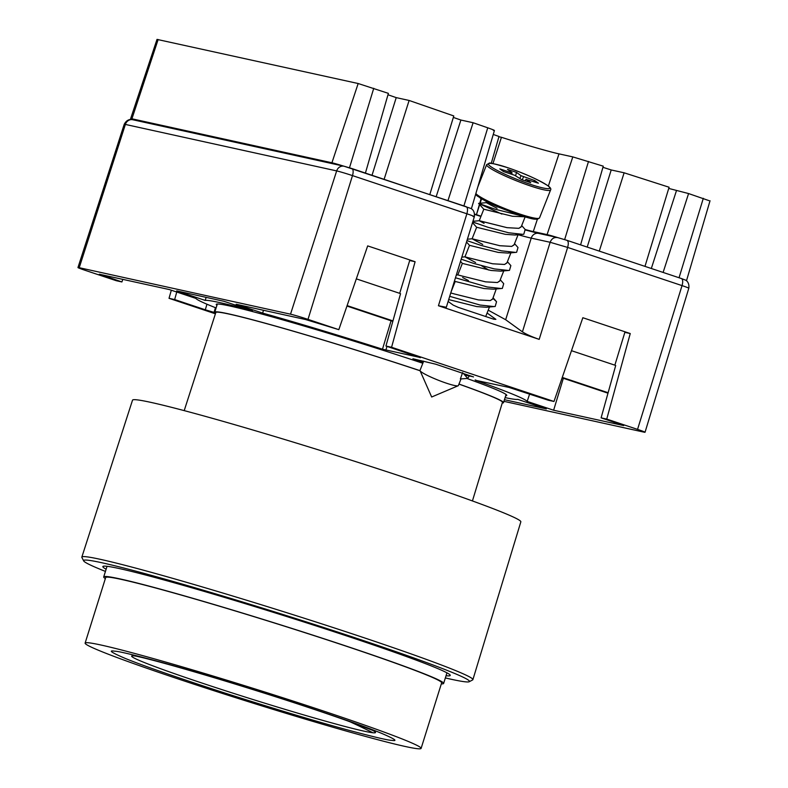 <?xml version="1.0" encoding="UTF-8"?>
<svg xmlns="http://www.w3.org/2000/svg" width="788" height="788" viewBox="0 0 788 788"><rect width="100%" height="100%" fill="white"/><g stroke="black" fill="none" stroke-linecap="round" stroke-linejoin="round"><path stroke-width="1.18" d="M372.034 730.092A127.814 5.142 17.4 0 1 372.921 732.761A127.814 5.142 17.4 0 1 228.431 691.716A127.814 5.142 17.4 0 1 134.216 655.872A127.814 5.142 17.4 0 1 135.871 656.079M107.148 566.316A178.108 7.161 -162.6 0 0 106.961 566.533L103.711 576.924A178.108 7.161 17.4 0 1 308.699 633.798A178.108 7.161 17.4 0 1 443.624 683.452A178.108 7.161 17.4 0 1 441.329 683.866M105.356 578.579A178.108 7.161 17.4 0 1 103.711 576.924M421.107 748.403L441.654 682.832A176.049 7.082 -162.6 0 0 308.285 633.759A176.049 7.082 -162.6 0 0 105.671 577.545L85.124 643.106A176.049 7.082 17.4 0 1 287.738 699.33A176.049 7.082 17.4 0 1 421.107 748.403A176.049 7.082 17.4 0 1 218.493 692.179A176.049 7.082 17.4 0 1 85.124 643.106M443.624 683.452L446.885 673.05A178.108 7.161 -162.6 0 0 446.855 672.775M472.889 679.66L520.838 521.863A203.462 8.176 -162.6 0 0 366.696 465.147A203.462 8.176 -162.6 0 0 132.522 400.176L81.834 557.106A204.9 8.235 17.4 0 1 317.663 622.54A204.9 8.235 17.4 0 1 472.889 679.66A204.9 8.235 17.4 0 1 472.642 679.926L469.215 681.728A202.181 8.126 17.4 0 1 445.348 677.936M105.434 571.418A202.181 8.126 17.4 0 1 83.676 560.908L81.893 557.471A204.9 8.235 17.4 0 1 81.834 557.106M83.676 560.908A202.181 8.126 17.4 0 1 316.303 625.111A202.181 8.126 17.4 0 1 469.215 681.728M106.134 569.182A182.008 7.319 17.4 0 1 103.09 566.336A182.008 7.319 17.4 0 1 312.334 624.697A182.008 7.319 17.4 0 1 450.175 675.109A182.008 7.319 17.4 0 1 446.047 675.71M420.083 370.764A150.193 6.038 -162.6 0 0 388.681 360.471A150.193 6.038 -162.6 0 0 215.833 312.511L184.205 410.627M461.019 378.9L458.389 385.549A20.626 2.433 -158.4 0 1 458.153 385.765A20.626 2.433 -158.4 0 1 446.461 383.204A20.626 2.433 -158.4 0 1 420.053 370.685A151.286 6.077 -162.6 0 0 388.898 360.49A151.286 6.077 -162.6 0 0 214.779 312.176A151.286 6.077 -162.6 0 0 215.607 313.2M472.426 500.951L502.458 402.333A150.193 6.038 -162.6 0 0 458.961 384.111M502.251 403.032A151.286 6.077 -162.6 0 0 503.512 402.668A151.286 6.077 -162.6 0 0 458.98 384.051M216.936 305.301A152.222 6.117 17.4 0 1 216.247 304.375A152.222 6.117 17.4 0 1 422.831 363.268M474.652 214.405L480.926 216.464L474.652 214.395M518.149 234.735A44.699 1.793 -162.6 0 0 531.23 238.124A6.875 6.245 102.4 0 1 538.637 233.386L525.606 230.047L538.105 233.297M409.701 260.532L415.099 261.724L391.577 347.272L553.984 401.476L582.834 317.722L630.252 333.551L624.854 332.349M122.81 279.326L121.904 281.946L116.269 280.705L85.449 270.422A13.751 0.552 17.4 0 1 77.963 267.546A13.751 0.552 17.4 0 1 79.224 267.703L290.516 314.176A13.751 0.552 17.4 0 1 308 319.376L338.82 329.66L367.681 245.895L415.099 261.724M466.998 378.496A152.222 6.117 17.4 0 1 506.763 395.418A152.222 6.117 17.4 0 1 505.669 395.783M215.41 313.801L169.026 298.317L171.321 290.22M630.252 333.551L606.74 419.088L637.551 429.381A13.751 0.552 17.4 0 1 645.047 432.248A13.751 0.552 17.4 0 1 643.776 432.1L503.926 401.338M522.424 331.856L505.66 319.731L531.23 238.124L550.132 242.28C551.738 238.419 554.397 236.902 558.111 237.71L566.858 240.301C568.434 241.059 568.7 243.433 567.636 247.422L550.132 242.28L522.424 331.856C526.138 334.26 531.733 336.762 539.189 339.372L438.433 305.734L446.333 307.261L474.356 216.69C474.77 212.455 473.539 209.687 470.653 208.367L351.94 168.563M505.66 319.731L488.225 310.167M563.341 378.279L553.629 410.233L623.692 425.579M553.984 401.476L548.35 400.245L508.959 387.41L475.814 380.358A173.774 6.984 17.4 0 1 527.172 401.397L553.629 410.233M615.704 365.504L601.106 417.857L606.74 419.088M216.109 307.941A173.774 6.984 17.4 0 1 195.828 298.396L169.381 289.57L99.308 274.224M169.026 298.317L174.66 299.558L176.758 292.033M391.577 347.272L385.943 346.031L400.54 293.688M263.497 310.275L262.621 313.092L236.164 304.257L305.596 319.534L338.82 329.66M412.882 358.806L423.195 362.362M473.509 376.93L435.715 364.194L413.276 358.855M464.762 375.039L473.174 376.753M504.438 399.693L546.33 408.913L517.775 399.378A164.357 6.609 17.4 0 1 505.098 397.605M176.679 290.89L205.225 300.425A164.357 6.609 17.4 0 1 252.436 310.807L223.891 301.272L176.679 290.89M99.948 274.303L121.904 281.946M215.439 307.675L214.05 312.383L214.897 312.57M214.05 312.383L205.304 309.792L206.948 304.207M174.66 299.558L205.304 309.792M623.121 425.284L601.106 417.857M475.115 379.974L475.893 380.141M420.329 357.693L385.943 346.031M262.621 313.092A173.774 6.984 17.4 0 1 382.476 349.202L419.768 357.397M487.102 313.003L495.879 319.357L493.781 319.219L458.212 307.35L453.208 305.114L448.136 301.449M206.131 297.371L205.225 300.425M529.635 394L527.172 401.397M382.476 349.202L391.065 320.775M458.153 385.765L431.666 397.004L420.053 370.685A20.626 2.433 -158.4 0 1 420.024 370.36L423.668 361.14M492.904 298.327L496.558 301.725L495.189 306.473L486.462 307.271L476.779 306.591L448.717 299.588M492.687 298.879L490.264 300.592L478.405 299.913L454.518 293.993L478.395 299.913L490.244 300.583L492.579 299.144L496.44 288.438M500.252 279.77L503.709 283.66L502.34 288.408L493.613 289.206L483.921 288.526L455.208 281.464L451.14 291.737M468.427 280.548L462.654 277.553M499.838 280.824L497.415 282.528L485.546 281.848L461.669 275.928L485.546 281.848L497.395 282.518L499.73 281.08L503.956 270.402M503.591 270.373L500.764 271.151L491.072 270.471L462.359 263.399L457.808 274.894L456.301 275.051M475.578 262.493L464.94 256.868M506.98 262.759L504.566 264.463L492.697 263.793L468.821 257.863L492.687 263.783L504.537 264.453L506.881 263.015L510.92 252.81M510.742 252.308L507.905 253.086L498.223 252.406L469.5 245.334L464.95 256.829L469.766 259.469M482.719 244.428L472.091 238.803L499.838 245.718L511.688 246.398L514.032 244.96L518.248 234.282M517.883 234.243L515.056 235.021L505.374 234.341L476.651 227.269L472.091 238.803M521.282 226.629L518.859 228.343L506.999 227.663L479.271 220.699L484.059 223.349L479.232 220.738L506.989 227.653L518.839 228.333L521.173 226.895L525.113 216.946M524.434 216.749L512.515 216.276L483.802 209.204L479.232 220.738M463.354 373.423L467.737 378.447L460.369 378.939L462.615 372.576M488.688 270.038L481.586 265.763M521.065 175.685L534.727 180.531L538.411 183.2L526.197 179.398L530.748 182.698L521.715 179.684L514.663 175.271L503.502 171.548L499.819 168.878L510.979 172.602L512.033 172.671L507.482 169.381L516.514 172.395L521.065 175.685L519.893 178.354M525.212 180.846L526.059 179.231L525.409 180.915M511.767 174.306L512.033 172.671M515.657 175.635L516.514 172.395M533.722 181.634L534.727 180.531M497.021 208.298L486.383 202.674L491.19 203.944M491.2 203.944L486.423 202.644L491.249 205.304M514.131 244.694L511.707 246.408L499.848 245.728L472.12 238.764L476.907 241.414M468.821 257.863L464.979 256.829L461.847 257.144M461.709 275.938L457.828 274.894M454.568 294.003L450.766 292.959M520.966 215.676L495.219 209.244L478.582 203.393L501.867 214.07M521.695 225.575L525.153 229.466L523.784 234.223L522.779 234.341L508.634 232.775L488.067 227.308L472.721 221.989M472.731 221.93L475.834 223.191M514.544 243.64L518.002 247.531L516.632 252.278L515.628 252.406L501.493 250.84L480.926 245.373L466.959 240.606M466.979 240.537L468.683 241.256M507.403 261.705L510.86 265.595L509.481 270.343L508.477 270.471L494.342 268.905L473.775 263.438L461.207 259.193M501.335 288.526L487.191 286.97L455.464 277.77M494.184 306.591L480.05 305.035L449.721 296.327M469.205 376.014L467.737 378.447M580.589 244.881L603.263 166.169L572.807 156.901L558.997 153.867C551.492 152.389 520.346 143.416 501.444 137.299L498.912 136.748M602.938 167.302L611.212 169.962L587.198 247.087M644.978 266.374L669.101 187.239L624.116 172.799L611.212 169.962M668.736 188.43L688.584 193.562L663.122 272.431M708.914 200.605L688.584 193.562M481.035 216.198A44.699 1.793 17.4 0 1 476.454 214.681L474.642 214.287L476.454 214.681L479.695 204.624M479.931 203.885L481.527 198.94M492.943 163.618L501.444 137.299M537.367 219.251L533.289 231.573A44.699 1.793 17.4 0 1 525.232 229.554M533.289 231.573L547.089 234.607L572.807 156.901M599.284 251.116L624.116 172.799M571.477 350.69L614.857 365.169L625.022 331.797M651.321 268.491L676.38 190.883M566.858 240.301L557.559 237.552A13.751 0.552 -162.6 0 0 547.089 234.607M607.981 393.182L562.11 377.876M608.109 392.719L562.268 377.422M429.815 194.547L453.789 115.944L409.12 100.46L396.216 97.623L387.982 94.767M493.288 130.365C495.652 130.798 493.81 129.941 487.752 127.804L473.105 122.731L460.901 120.042L453.336 117.422M491.239 163.362L498.991 136.482L493.258 134.452M365.425 173.055L388.385 93.358L358.166 83.518L157.009 39.4L130.65 118.633A13.751 0.552 -162.6 0 0 133.605 119.934M372.034 175.261L396.216 97.623M409.12 100.46L384.12 179.3M409.868 259.981L399.693 293.343L356.324 278.863M447.958 200.605L473.105 122.731M460.901 120.042L436.168 196.675M481.064 198.665L479.596 203.757M479.429 204.328L476.454 214.681A44.699 1.793 17.4 0 1 474.632 214.07M158.142 39.528L131.921 118.791L331.935 162.781L358.166 83.518M343.844 166.179A13.751 0.552 -162.6 0 0 331.935 162.781M131.921 118.791A13.751 0.552 -162.6 0 0 130.65 118.633M346.956 306.049L392.828 321.366M347.114 305.596L392.956 320.903M114.792 651.193C107.877 650.08 111.275 652.444 124.977 658.305C141.929 665.308 174.926 676.793 223.989 692.75C274.441 708.845 315.21 721.128 346.296 729.599C373.177 736.81 388.228 740.385 391.449 740.316C398.354 741.429 394.965 739.065 381.264 733.204C364.312 726.201 331.305 714.716 282.252 698.759C231.8 682.664 191.031 670.381 159.934 661.91C133.054 654.69 118.003 651.124 114.792 651.193M134.216 655.872A865.096 848.026 -84.1 0 1 136.974 656.315M349.793 721.67A865.096 848.026 -84.1 0 1 372.921 732.761M344.632 166.386L351.704 168.484A6.875 2.866 108.5 0 1 351.822 168.514A6.875 2.866 108.5 0 1 352.482 175.606L466.88 213.784C467.934 209.795 467.678 207.431 466.092 206.673M567.094 240.379L681.256 278.489A6.875 2.866 -71.5 0 1 681.374 278.528L685.442 280.104C684.831 279.691 689.746 281.493 688.81 288.211A12.441 0.502 -162.6 0 0 682.034 285.611A6.875 2.866 -71.5 0 0 681.374 278.528L566.986 240.34M79.224 267.703L125.381 124.435A12.441 0.502 -162.6 0 0 124.228 124.287C127.489 118.072 132.591 119.648 131.596 119.549L132.768 119.746A6.875 6.245 102.4 0 0 125.381 124.435L336.663 170.907A6.875 6.245 -77.6 0 1 344.051 166.219L466.22 206.702M539.189 339.372L567.636 247.422L682.034 285.611L637.551 429.381M473.086 220.798A44.699 1.793 -162.6 0 0 474.268 221.192M473.076 216.562C475.134 216.749 473.066 215.833 466.88 213.784L438.433 305.734M308 319.376L352.482 175.606A12.441 0.502 -162.6 0 0 336.663 170.907L290.516 314.176M103.267 275.032L103.061 275.662M385.854 350.177L386.997 346.385M486.639 164.653L489.19 163.264C488.629 162.407 494.716 163.855 507.442 167.608C524.109 173.222 537.692 179.319 548.182 185.919C550.477 187.633 551.275 188.982 550.585 189.957A34.386 4.058 -158.4 0 1 530.698 186.047A34.386 4.058 -158.4 0 1 486.639 164.653L477.784 187.022M507.511 167.647C515.362 170.08 538.588 179.191 547.562 185.535C555.767 191.622 539.504 187.544 530.718 184.431C522.858 181.989 499.641 172.887 490.668 166.544C482.463 160.457 498.725 164.525 507.511 167.647M475.873 193.533A34.386 4.058 21.6 0 0 519.647 213.991A34.386 4.058 21.6 0 0 539.524 217.902L537.426 219.251C533.9 219.015 534.993 220.039 518.721 214.947L496.657 206.417L486.708 201.748L476.967 195.808L475.666 194.212M476.484 194.193L480.296 198.152L493.278 204.89L518.652 214.907M522.217 179.851L523.557 176.808M510.979 172.602L510.614 173.921M558.997 153.867L548.35 186.047M564.651 239.582L588.508 161.441M679.049 277.75L703.31 198.3M373.758 88.286L349.488 167.765M463.896 205.924L487.752 127.804M135.497 656.01L142.047 657.497C158.831 661.575 184.786 668.884 219.921 679.423C268.856 694.277 311.171 708.008 346.878 720.626L372.379 730.24M214.779 312.176L217.34 304.01M503.512 402.668L506.073 394.493M538.637 233.386L557.54 237.543M344.051 166.219L132.768 119.746M124.228 124.287L77.963 267.546M688.81 288.211L645.047 432.248M485.704 316.53L489.663 306.532M550.585 189.957L539.524 217.902M486.383 202.674L486.748 201.767M486.423 202.644L478.582 203.393L483.832 209.273M479.271 220.699L472.928 221.32M472.12 238.764L467.382 239.237M493.101 297.834L496.322 301.449M522.779 234.341L515.056 235.021M472.514 222.649L476.641 227.289M515.628 252.406L507.905 253.086M466.526 242.005L469.49 245.354M508.477 270.471L500.764 271.151M460.537 261.37L462.349 263.419M454.538 280.735L455.198 281.483M710.037 200.753L686.486 280.794M494.431 130.493L471.382 208.781"/></g></svg>
